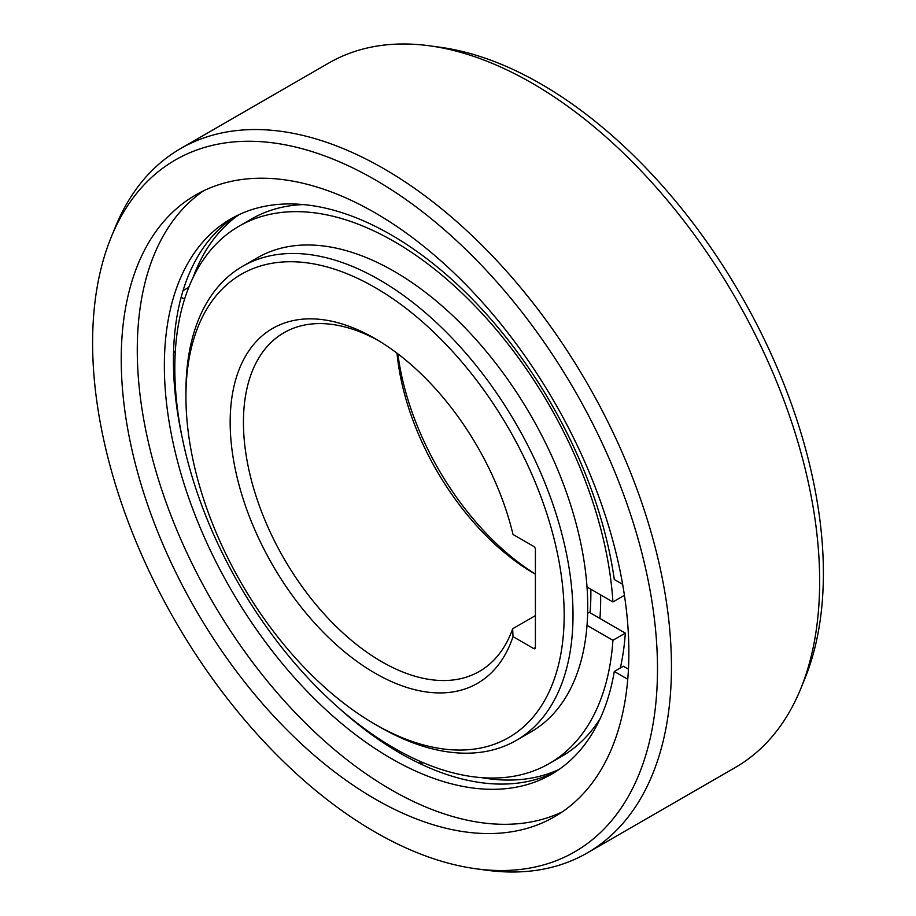 <?xml version="1.0" encoding="UTF-8"?>
<svg xmlns="http://www.w3.org/2000/svg" width="916" height="916" viewBox="0 0 916 916"><rect width="100%" height="100%" fill="white"/><g stroke="black" fill="none" stroke-linecap="round" stroke-linejoin="round"><path stroke-width="1.37" d="M535.413 549.44L535.413 647.52A2.508 1.443 60 0 1 534.898 648.665A2.508 1.443 60 0 1 533.65 648.539L513.017 636.62A204.898 118.301 60 0 1 375.056 673.18A204.898 118.301 60 0 1 230.168 422.242A204.898 118.301 60 0 1 375.056 338.588A204.898 118.301 60 0 1 375.056 338.599A204.898 118.301 60 0 1 513.017 534.463L533.65 546.371A2.508 1.443 60 0 1 535.413 549.44M564.176 615.083A267.461 154.415 -120 0 0 375.056 287.51A267.461 154.415 -120 0 0 185.937 396.697A267.461 154.415 -120 0 0 375.045 724.27A267.461 154.415 -120 0 0 564.176 615.083M375.045 724.27A267.461 154.415 -120 0 0 375.056 724.27L379.476 726.823A273.712 158.033 -120 0 0 516.326 740.38A273.712 158.033 -120 0 0 573.015 615.083A273.712 158.033 -120 0 0 453.546 339.618A273.712 158.033 -120 0 0 242.626 266.293A273.712 158.033 -120 0 0 185.937 391.59L185.937 396.697M587.019 587.019A273.712 158.033 60 0 1 587.728 606.587A273.712 158.033 60 0 1 587.019 625.33L612.93 640.284A310.238 179.112 -120 0 1 549.302 763.52A310.238 179.112 -120 0 1 394.189 748.154A310.238 179.112 -120 0 1 191.513 474.763A310.238 179.112 -120 0 1 239.065 226.172A310.238 179.112 -120 0 1 394.189 241.538A310.238 179.112 -120 0 1 612.93 601.972L587.019 587.019A273.712 158.033 -120 0 0 460.519 323.188A273.712 158.033 -120 0 0 257.327 257.797L242.626 266.293M516.326 740.38L531.04 731.884A273.712 158.033 -120 0 0 587.019 625.33M612.93 640.284L625.319 633.139L589.251 612.312L587.648 613.239M612.93 601.972L624.437 595.331M239.065 226.172L251.453 219.016A310.238 179.112 60 0 1 303.425 204.577M625.319 633.139A310.238 179.112 60 0 1 620.338 667.97M600.175 718.568A310.238 179.112 60 0 1 561.691 756.364L549.302 763.52M590.854 589.228A259.4 149.766 60 0 1 590.877 593.076A259.4 149.766 60 0 1 590.053 612.781M600.633 594.885A273.712 158.033 60 0 1 600.667 599.11A273.712 158.033 60 0 1 599.911 618.472M238.996 214.665A320.634 185.124 -120 0 0 192.967 277.777M481.564 777.638A320.634 185.124 -120 0 0 559.218 769.337M397.876 353.862A204.898 118.301 -120 0 0 535.413 574.092M397.006 353.198A195.509 112.874 -120 0 0 534.314 573.576A195.509 112.874 -120 0 0 535.413 574.206M513.017 636.62L512.662 628.765L535.413 615.621M512.662 628.765A195.509 112.874 60 0 1 479.446 671.371A195.509 112.874 60 0 1 381.686 661.696A195.509 112.874 60 0 1 243.438 422.242A195.509 112.874 60 0 1 283.937 332.737A195.509 112.874 60 0 1 378.411 340.58M371.049 733.373A39.102 22.579 -120 0 0 371.461 734.518M419.459 763.383A39.102 22.579 -120 0 0 420.627 761.562M184.666 298.845A39.102 22.579 -120 0 0 181.047 297.62M173.582 350.977A39.102 22.579 -120 0 0 175.219 353.038M180.566 148.598L328.775 63.044A406.658 234.782 60 0 1 429.501 45.8L440.172 47.254A399.433 230.614 60 0 1 540.944 83.974A399.433 230.614 60 0 1 823.392 573.176A399.433 230.614 60 0 1 804.798 678.813L800.721 688.786A406.658 234.782 60 0 1 735.433 767.402L587.225 852.956A406.658 234.782 -120 0 0 671.451 666.802A406.658 234.782 -120 0 0 383.896 168.739A406.658 234.782 -120 0 0 180.566 148.598A406.658 234.782 -120 0 0 115.279 227.214L111.202 237.187A399.433 230.614 -120 0 0 92.608 342.824A399.433 230.614 -120 0 0 375.056 832.026A399.433 230.614 -120 0 0 475.828 868.746A399.433 230.614 -120 0 0 657.493 668.955A399.433 230.614 -120 0 0 375.056 179.754A399.433 230.614 -120 0 0 111.202 237.187M429.501 45.8A406.658 234.782 60 0 1 532.104 83.184A406.658 234.782 60 0 1 819.648 581.236A406.658 234.782 60 0 1 800.721 688.786M475.828 868.746L486.499 870.2A406.658 234.782 -120 0 0 587.225 852.956M121.233 359.347A358.957 207.245 60 0 1 195.577 195.028A358.957 207.245 60 0 1 472.187 291.196A358.957 207.245 60 0 1 628.868 652.432A358.957 207.245 60 0 1 554.524 816.751A358.957 207.245 60 0 1 277.914 720.583A358.957 207.245 60 0 1 121.233 359.347M203.776 190.7A358.957 207.245 -120 0 0 137.274 350.084A358.957 207.245 -120 0 0 288.735 705.744A358.957 207.245 -120 0 0 562.367 811.816M622.651 584.351L614.293 579.519A320.634 185.124 60 0 0 391.086 234.828A320.634 185.124 60 0 0 230.775 218.947A320.634 185.124 60 0 0 181.62 475.885A320.634 185.124 60 0 0 391.086 758.425A320.634 185.124 60 0 0 551.409 774.306A320.634 185.124 60 0 0 614.293 671.474L627.758 679.248M614.293 671.474L623.361 666.23L628.445 669.172M235.366 216.439A320.634 185.124 -120 0 0 182.307 438.134M337.363 706.694A320.634 185.124 -120 0 0 400.155 753.192A320.634 185.124 -120 0 0 555.875 771.581M535.413 647.52L533.65 648.539M423.1 762.627L420.742 763.99M188.776 287.338L183.04 290.658"/></g></svg>
